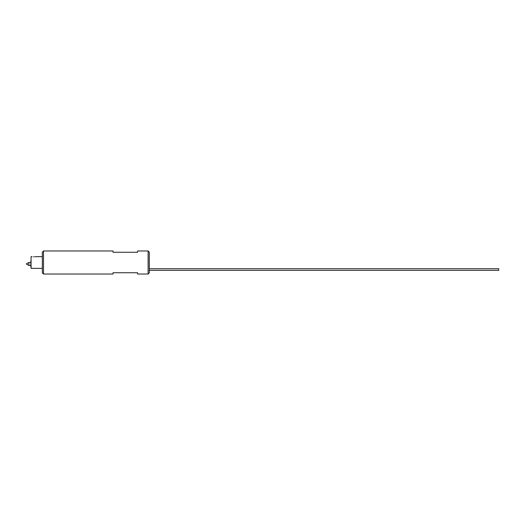 <?xml version="1.0" encoding="UTF-8"?>
<svg xmlns="http://www.w3.org/2000/svg" width="525" height="525" viewBox="0 0 525 525"><rect width="100%" height="100%" fill="white"/><g stroke="black" fill="none" stroke-linecap="round" stroke-linejoin="round"><path stroke-width="0.79" d="M137.589 252.262L113.013 252.262L137.589 252.262L137.589 250.983L148.122 250.983L149.29 252.151L149.29 272.849L148.122 274.017L148.122 250.983L148.122 274.017L137.589 274.017L137.589 272.738L113.013 272.738L137.589 272.738M113.013 272.738L113.013 274.017L43.496 274.017L42.328 272.849L42.328 252.151L43.496 250.983L43.496 274.017L43.496 250.983L113.013 250.983L113.013 252.262M32.032 256.646L31.054 256.646L31.054 268.354L42.328 268.354L42.328 256.646L35.451 256.666M31.054 261.03L31.054 267.415L31.054 261.03M149.29 252.879L149.29 272.121M33.397 256.843L34.027 256.856M35.247 256.712L34.893 256.771M498.75 268.728L149.29 268.728L498.75 268.728L498.75 270.303M28.882 262.474L28.882 265.453L28.882 262.474L28.882 263.963L28.882 262.474L26.25 263.963L28.882 265.453L28.882 263.963L28.882 265.453L30.863 265.453L30.863 262.474L28.882 262.474M31.231 261.03L30.863 261.03L30.863 266.897L31.231 266.897M498.75 270.342L149.29 270.342L498.75 270.342"/></g></svg>
